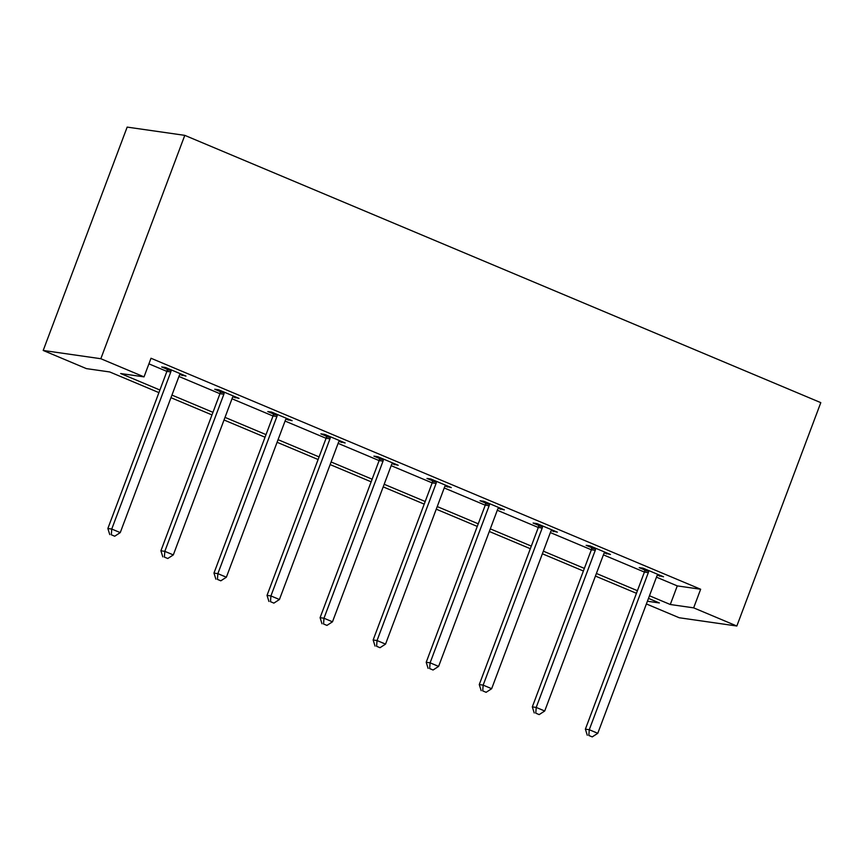 <?xml version="1.0" encoding="UTF-8"?>
<svg xmlns="http://www.w3.org/2000/svg" width="864" height="864" viewBox="0 0 864 864"><rect width="100%" height="100%" fill="white"/><g stroke="black" fill="none" stroke-linecap="round" stroke-linejoin="round"><path stroke-width="1.3" d="M158.922 392.623L109.76 371.963L86.4 368.615L43.2 350.46L127.159 127.105L184.788 135.356L820.8 402.646L736.841 626.011L693.652 607.856L700.65 589.248L151.016 358.258L144.018 376.877L120.658 373.529L159.905 390.02M736.841 626.011L679.212 617.749L646.391 603.958M148.921 363.852L166.903 371.401A3.996 3.672 98.2 0 0 167.184 369.889L167.195 368.183M178.945 376.466L219.953 393.703M232.006 398.768L273.013 416.005M285.066 421.06L326.074 438.296M338.116 443.362L379.134 460.598M391.176 465.664L432.184 482.9M444.236 487.955L485.244 505.192A3.996 3.672 98.2 0 0 485.536 503.68L485.546 501.973M497.297 510.257L538.304 527.494A3.996 3.672 98.2 0 0 538.585 525.982L538.596 524.275M550.346 532.559L591.365 549.796A3.996 3.672 98.2 0 0 591.646 548.273L591.656 546.577M603.407 554.85L644.425 572.087A3.996 3.672 98.2 0 0 644.706 570.575L644.717 568.868M656.467 577.152L677.279 585.9L700.65 589.248M657.331 575.251L663.509 576.763L643.097 568.188L639.209 567.626L644.706 569.948M604.271 552.949L610.448 554.472L590.036 545.897L586.148 545.335L591.656 547.646M551.21 530.647L557.388 532.17L536.976 523.595L533.088 523.033L538.596 525.344M498.15 508.356L504.328 509.868L483.926 501.293L480.028 500.742L485.536 503.053M445.1 486.054L451.267 487.577L430.866 479.002L426.967 478.44L432.475 480.751M392.04 463.763L398.218 465.275L377.806 456.7L373.918 456.138L379.415 458.46M338.98 441.461L345.157 442.973L324.745 434.398L320.857 433.847L326.365 436.158M285.919 419.159L292.097 420.682L271.696 412.106L267.797 411.545L273.305 413.856M232.859 396.868L239.036 398.38L218.635 389.804L214.736 389.243L220.244 391.565M179.809 374.566L185.987 376.088L165.575 367.502L161.676 366.952L167.184 369.263M144.018 376.877L100.829 358.722L184.788 135.356M100.829 358.722L43.2 350.46M647.417 601.236L659.383 602.953L648.486 598.374M636.444 593.309L595.436 576.072M583.384 571.007L542.376 553.781M530.323 548.716L489.316 531.479M477.274 526.414L436.255 509.177M424.213 504.122L383.206 486.886M371.153 481.82L330.145 464.584M318.092 459.518L277.085 442.282M265.043 437.227L224.024 419.99M211.982 414.925L170.964 397.688M649.469 595.76L670.291 604.508L693.652 607.856M171.947 395.086L212.954 412.322M225.007 417.377L266.015 434.614M278.068 439.679L319.075 456.916M331.117 461.981L372.136 479.207M384.178 484.272L425.196 501.509M437.238 506.574L478.246 523.811M490.298 528.865L531.306 546.102M543.359 551.167L584.366 568.404M596.408 573.469L637.427 590.706M677.279 585.9L670.291 604.508M659.956 575.273L659.61 576.212M606.906 552.982L606.55 553.91M553.846 530.68L553.489 531.608M500.785 508.378L500.44 509.317M447.725 486.086L447.379 487.015M394.675 463.784L394.319 464.713M341.615 441.493L341.258 442.422M288.554 419.191L288.209 420.12M235.494 396.889L235.148 397.829M182.434 374.598L182.088 375.527M648.324 572.627L644.425 572.065L585.382 729.173L589.27 729.724L648.324 572.627A3.996 3.672 98.2 0 0 648.594 571.136L648.605 570.499M588.838 735.469L592.24 736.895L588.838 735.469L589.27 729.724L597.78 733.298L656.824 576.202A3.996 3.672 98.2 0 1 657.59 574.916L658.001 574.452M585.382 729.173L587.282 735.242M592.24 736.895L597.78 733.298M595.264 550.325L591.365 549.774L532.321 706.871L536.209 707.432L595.264 550.325A3.996 3.672 98.2 0 0 595.544 548.834L595.544 548.208M535.777 713.167L539.179 714.604L535.777 713.167L536.209 707.432L544.72 710.996L603.763 553.9A3.996 3.672 98.2 0 1 604.53 552.614L604.94 552.15M532.321 706.871L534.222 712.951M539.179 714.604L544.72 710.996M542.203 528.034L538.315 527.472L479.261 684.569L483.16 685.13L542.203 528.034A3.996 3.672 98.2 0 0 542.484 526.532L542.484 525.906M482.717 690.876L486.119 692.302L482.717 690.876L483.16 685.13L491.659 688.705L550.714 531.608A3.996 3.672 98.2 0 1 551.48 530.312L551.88 529.859M479.261 684.569L481.162 690.649M486.119 692.302L491.659 688.705M489.143 505.732L485.255 505.17L426.2 662.278L430.099 662.828L489.143 505.732A3.996 3.672 98.2 0 0 489.424 504.241L489.424 503.604M429.656 668.574L433.058 670.01L429.656 668.574L430.099 662.828L438.599 666.403L497.653 509.306A3.996 3.672 98.2 0 1 498.42 508.021L498.82 507.557M426.2 662.278L428.101 668.358M433.058 670.01L438.599 666.403M436.093 483.43L432.194 482.879L373.151 639.976L377.039 640.537L436.093 483.43A3.996 3.672 98.2 0 0 436.363 481.939L436.374 481.313M376.607 646.283L380.009 647.708L376.607 646.283L377.039 640.537L385.538 644.112L444.593 487.004A3.996 3.672 98.2 0 1 445.36 485.719L445.77 485.255M432.194 482.879A3.996 3.672 98.2 0 0 432.475 481.388L432.486 479.682M373.151 639.976L375.041 646.056M380.009 647.708L385.538 644.112M383.033 461.138L379.134 460.577L320.09 617.674L323.978 618.235L383.033 461.138A3.996 3.672 98.2 0 0 383.303 459.648L383.314 459.011M323.546 623.981L326.948 625.406L323.546 623.981L323.978 618.235L332.489 621.81L391.532 464.713A3.996 3.672 98.2 0 1 392.299 463.428L392.71 462.964M379.134 460.577A3.996 3.672 98.2 0 0 379.415 459.086L379.426 457.38M320.09 617.674L321.991 623.754M326.948 625.406L332.489 621.81M329.972 438.836L326.084 438.286L267.03 595.382L270.929 595.933L329.972 438.836A3.996 3.672 98.2 0 0 330.253 437.346L330.253 436.72M270.486 601.679L273.888 603.115L270.486 601.679L270.929 595.933L279.428 599.508L338.472 442.411A3.996 3.672 98.2 0 1 339.25 441.126L339.649 440.662M326.084 438.286A3.996 3.672 98.2 0 0 326.354 436.784L326.365 435.078M267.03 595.382L268.931 601.463M273.888 603.115L279.428 599.508M276.912 416.545L273.024 415.984L213.97 573.08L217.868 573.642L276.912 416.545A3.996 3.672 98.2 0 0 277.193 415.044L277.193 414.418M217.426 579.388L220.828 580.813L217.426 579.388L217.868 573.642L226.368 577.217L285.422 420.109A3.996 3.672 98.2 0 1 286.189 418.824L286.589 418.37M273.024 415.984A3.996 3.672 98.2 0 0 273.294 414.493L273.305 412.787M213.97 573.08L215.87 579.161M220.828 580.813L226.368 577.217M223.862 394.243L219.964 393.682L160.909 550.778L164.808 551.34L223.862 394.243A3.996 3.672 98.2 0 0 224.132 392.753L224.143 392.116M164.376 557.086L167.767 558.511L164.376 557.086L164.808 551.34L173.308 554.915L232.362 397.818A3.996 3.672 98.2 0 1 233.129 396.533L233.539 396.068M219.964 393.682A3.996 3.672 98.2 0 0 220.244 392.191L220.255 390.485M160.909 550.778L162.81 556.859M167.767 558.511L173.308 554.915M170.802 371.941L166.903 371.39L107.86 528.487L111.748 529.049L170.802 371.941A3.996 3.672 98.2 0 0 171.072 370.451L171.083 369.824M111.316 534.784L114.718 536.22L111.316 534.784L111.748 529.049L120.247 532.613L179.302 375.516A3.996 3.672 98.2 0 1 180.068 374.231L180.479 373.766M107.86 528.487L109.76 534.568M114.718 536.22L120.247 532.613M648.594 571.136L644.706 570.575M595.544 548.834L591.646 548.273M542.484 526.532L538.585 525.982M489.424 504.241L485.536 503.68M436.363 481.939L432.475 481.388M383.303 459.648L379.415 459.086M330.253 437.346L326.354 436.784M277.193 415.044L273.294 414.493M224.132 392.753L220.244 392.191M171.072 370.451L167.184 369.889"/></g></svg>
